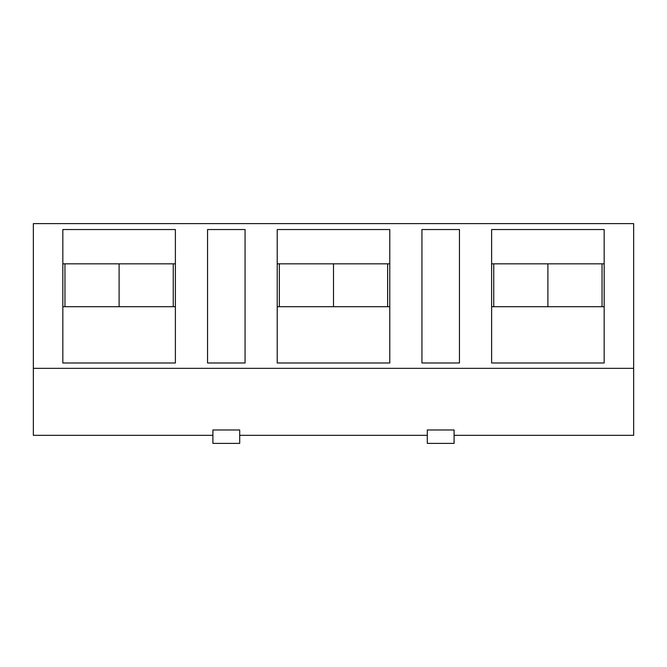 <?xml version="1.0" encoding="UTF-8"?>
<svg xmlns="http://www.w3.org/2000/svg" width="667" height="667" viewBox="0 0 667 667"><rect width="100%" height="100%" fill="white"/><g stroke="black" fill="none" stroke-linecap="round" stroke-linejoin="round"><path stroke-width="1" d="M33.35 368.342L33.35 223.62L633.65 223.62L633.65 368.342L33.35 368.342L33.35 435.334L212.906 435.334L212.906 429.973L239.703 429.973L239.703 435.334L427.297 435.334L427.297 429.973L454.094 429.973L454.094 435.334L633.65 435.334L633.65 368.342M239.703 435.334L239.703 443.38L212.906 443.38L212.906 435.334M454.094 435.334L454.094 443.38L427.297 443.38L427.297 435.334M175.388 229.531L175.388 362.981L62.831 362.981L62.831 229.531L175.388 229.531M389.778 229.531L389.778 362.981L277.222 362.981L277.222 229.531L389.778 229.531M604.169 229.531L604.169 362.981L491.612 362.981L491.612 229.531L604.169 229.531M459.455 362.981L421.936 362.981L421.936 229.531L459.455 229.531L459.455 362.981M245.064 362.981L207.545 362.981L207.545 229.531L245.064 229.531L245.064 362.981M173.253 263.824L173.253 306.703M62.831 263.824L175.388 263.824M62.831 306.703L175.388 306.703M64.957 263.824L64.957 306.703M119.11 263.824L119.11 306.703M277.222 263.824L389.778 263.824M277.222 306.703L389.778 306.703M387.644 263.824L387.644 306.703M333.5 263.824L333.5 306.703M279.356 263.824L279.356 306.703M491.612 263.824L604.169 263.824M491.612 306.703L604.169 306.703M602.043 263.824L602.043 306.703M547.89 263.824L547.89 306.703M493.747 263.824L493.747 306.703"/></g></svg>
